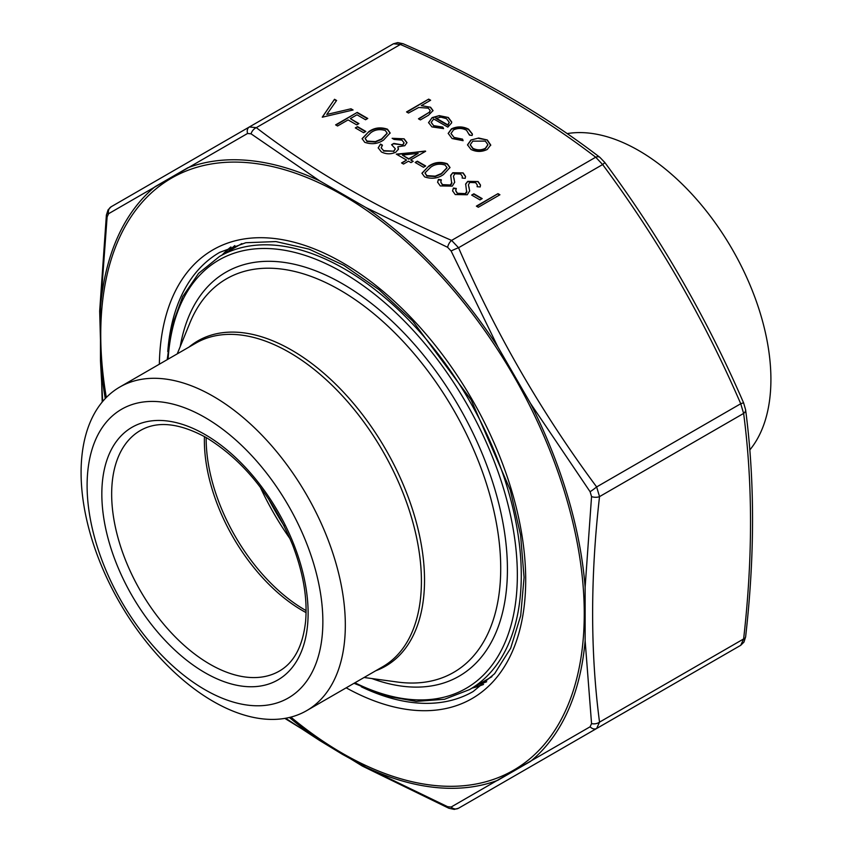 <?xml version="1.0" encoding="UTF-8"?>
<svg xmlns="http://www.w3.org/2000/svg" width="852" height="852" viewBox="0 0 852 852"><rect width="100%" height="100%" fill="white"/><g stroke="black" fill="none" stroke-linecap="round" stroke-linejoin="round"><path stroke-width="1.28" d="M567.155 133.604A186.844 107.874 60 0 1 638.798 150.591A186.844 107.874 60 0 1 770.911 379.428A186.844 107.874 60 0 1 749.803 449.962M204.981 417.491A166.704 96.244 60 0 1 307.071 680.599A166.704 96.244 60 0 1 102.9 562.725A166.704 96.244 60 0 1 204.981 417.491M213.202 396.297A186.844 107.874 -120 0 0 119.791 387.042A186.844 107.874 -120 0 0 119.781 602.79A186.844 107.874 -120 0 0 306.624 710.664A186.844 107.874 -120 0 0 335.273 560.946A186.844 107.874 -120 0 0 213.202 396.297M363.612 132.71L355.305 127.906L357.52 126.629L365.827 131.432L363.612 132.71M337.573 125.989L335.624 124.871L357.244 112.389L367.766 118.471L365.551 119.749L356.967 114.796L350.31 118.63L358.905 123.593L356.69 124.871L348.095 119.908L337.573 125.989M433.7 118.96L431.208 122.337L433.636 125.638L442.774 127.076L443.594 128.599L431.943 126.905L428.556 122.603L432.124 117.619L439.217 115.627L448.333 117.491L451.698 121.996L451.581 122.954L447.822 127.118L433.7 118.96M322.333 117.193L334.517 99.279L336.604 100.472L326.774 114.466L351.003 108.79L353.079 109.993L322.333 117.193M406.553 160.059L396.308 154.137L425.67 151.262L410.707 159.899L413.209 161.337L410.983 162.615L408.491 161.177L403.507 164.063L401.569 162.934L406.553 160.059L401.92 163.147M440.793 182.179L442.497 185.054L450.388 185.385L451.741 183.712L450.687 175.32L452.763 172.732L463.137 172.892L465.533 176.396L465.235 178.324L462.157 178.079L462.348 176.46L460.698 174.042L454.798 173.797L453.434 176.226L454.691 182.2L452.305 186.119L440.282 185.928L437.608 182.179L438.429 179.41L441.357 179.825L440.782 181.987L442.497 184.65L450.388 184.98L451.848 182.52M450.644 175.81L452.763 172.732M453.434 176.3L454.18 179.154M455.756 190.816L457.46 193.692L465.352 194.022L466.694 192.35L465.65 183.968L467.727 181.37L478.1 181.529L480.496 185.033L480.198 186.961L477.109 186.716L477.312 185.097L475.661 182.679L469.761 182.435L468.387 184.863L469.654 190.837L467.258 194.757L455.245 194.565L452.572 190.816L453.392 188.047L456.31 188.462L455.745 190.624L457.46 193.287L465.352 193.617L466.811 191.157M465.597 184.447L467.727 181.37M468.387 184.937L469.143 187.791M479.974 199.89L471.667 195.087L473.882 193.809L482.189 198.612L479.974 199.89M478.313 207.249L476.375 206.131L497.983 193.649L499.922 194.767L478.313 207.249M408.481 113.039L406.542 111.921L428.705 99.12L430.643 100.238L421.293 105.648L430.558 107.235L433.04 110.568L428.46 115.265L420.398 119.919L418.46 118.801L429.248 112.304L430.217 110.515L428.279 108.151L418.726 107.469L408.481 113.039M443.391 174.617C437.779 178.483 431.506 179.239 424.584 176.865L421.942 173.212L428.716 166.14C434.211 162.231 440.409 161.433 447.3 163.754L450.005 167.514L443.391 174.617M423.455 167.258L415.148 162.455L417.363 161.177L425.67 165.98L423.455 167.258M470.911 140.016L478.686 138.035L487.312 139.994L490.709 144.968L487.259 149.451C481.806 152.082 476.375 152.071 470.964 149.43L467.503 144.84L470.911 140.016L478.686 138.035M469.473 135.138L466.491 130.218C462.274 128.013 457.961 127.906 453.552 129.887L451.006 133.466L454.041 137.428L462.551 139.132L463.105 140.686L452.071 138.525L448.205 133.37L451.432 128.865C457.247 126.192 462.966 126.298 468.579 129.184L472.423 134.062L472.104 135.489L469.473 135.138L469.569 134.488M383.549 140.069C377.937 143.935 371.664 144.68 364.741 142.316L362.1 138.652L368.863 131.591C374.369 127.683 380.567 126.884 387.458 129.195L390.152 132.965L383.549 140.069M402.889 144.584L404.072 142.848L401.931 140.111L394.093 139.43L392.144 138.301L404.125 138.823L406.958 142.603L404.817 145.703L397.852 146.81L398.353 149.228L395.797 152.199C390.876 154.425 386.062 154.329 381.345 151.901L378.203 147.833L380.514 144.063L382.452 145.181L381.153 147.886L383.602 150.644L393.677 151.177L395.317 148.759L391.59 144.702L393.816 143.424L402.889 144.989L404.061 143.051M398.427 148.557L398.353 149.228M381.153 147.811L383.602 150.644M285.612 718.268L319.617 740.473L342.6 754.435L365.987 767.247L447.62 806.695L451.113 807.046L590.106 726.788L591.554 723.593L585.132 640.715L585.132 587.177L591.554 496.62L590.106 491.742L530.551 403.486L497.77 346.711L451.113 250.999L447.62 247.314L365.987 207.59L319.617 180.826L251.052 133.828L247.559 133.476L108.566 213.724L107.118 216.93L100.472 307.359L100.472 360.897L102.698 401.441M451.113 807.046A6.944 6.166 60 0 0 458.546 808.228L596.645 728.492A6.944 5.08 -120 0 1 590.106 726.788M602.641 725.031L740.739 645.305L743.626 638.947A6.944 3.429 6.3 0 0 745.617 636.87L743.945 642.11L740.739 645.305L458.546 808.228L602.641 725.031A6.944 5.08 60 0 0 602.747 724.977M591.554 723.593A6.944 4.516 -7.3 0 0 599.531 722.134L596.645 728.492M447.62 247.314A6.944 3.429 -66.3 0 1 451.603 240.413L595.697 157.215A6.944 4.516 -52.8 0 1 599.904 157.364L604.76 162.434A6.944 0.543 143.6 0 1 602.641 164.553L595.697 157.215C539.795 114.317 474.692 76.733 400.397 44.464L393.454 43.771L397.767 42.6L403.188 43.771A6.944 3.429 113.7 0 0 400.397 44.464L256.303 127.651A6.944 4.516 127.2 0 0 251.052 133.828M247.559 133.476A6.944 5.08 -120 0 1 249.359 126.969L393.454 43.771L249.359 126.969L256.303 127.651C312.205 170.549 377.308 208.133 451.603 240.413L458.546 247.74A6.944 0.543 156.4 0 0 451.113 250.999M590.106 491.742A6.944 0.543 -36.4 0 0 596.645 486.939L599.531 496.62C590.329 577.102 590.329 652.27 599.531 722.134L743.626 638.947C752.817 558.465 752.817 483.286 743.626 413.422L740.739 403.742A6.944 0.543 -23.6 0 1 743.636 402.964L745.596 409.716A6.944 4.516 172.7 0 1 743.626 413.422L599.531 496.62A6.944 3.429 -173.7 0 1 591.554 496.62M599.904 157.364L599.904 157.364C543.512 114.115 477.94 76.254 403.188 43.771M107.118 216.93A6.944 3.429 -173.7 0 1 106.383 215.13L108.087 209.848L111.261 206.695L249.359 126.969L111.261 206.695A6.944 6.166 60 0 0 108.566 213.724M102.197 402.037L99.673 311.065L106.383 215.13A6.944 3.429 -173.7 0 1 108.374 213.053M284.845 718.396L362.366 766.076L448.812 808.228A6.944 3.429 -66.3 0 1 447.62 806.695M105.286 398.544A344.272 198.772 60 0 1 100.472 360.897L100.472 307.359A344.272 198.772 60 0 1 155.053 186.705L187.834 167.769A344.272 198.772 60 0 1 319.617 180.826L365.987 207.59A344.272 198.772 60 0 1 497.77 346.711L530.551 403.486A344.272 198.772 60 0 1 585.132 587.177L585.132 640.715A344.272 198.772 60 0 1 530.551 761.368L497.77 780.294A344.272 198.772 60 0 1 365.987 767.247L319.617 740.473A344.272 198.772 60 0 1 289.414 717.469M406.894 112.123L428.705 99.12M428.705 99.535L430.292 100.451M430.558 107.235L421.293 105.648M430.558 107.64L433.029 110.771M418.811 119.003L429.248 112.304M429.248 112.709L430.207 110.717M476.726 206.333L497.983 193.649M497.983 194.054L499.57 194.97M472.019 195.289L473.882 193.809M473.882 194.213L481.838 198.814M452.572 191.018L453.392 188.047M453.392 188.452L456.15 188.856M466.694 192.35L466.811 191.37M467.727 181.774L478.1 181.529M478.1 181.934L480.496 185.246M477.195 186.726L477.312 185.363M469.143 188.196L469.644 191.029M437.619 182.381L438.429 179.41M438.429 179.815L441.187 180.209M451.741 183.712L451.858 182.733M452.763 173.137L463.137 172.892M463.137 173.297L465.533 176.609M462.231 178.089L462.348 176.726M454.18 179.559L454.691 182.392M421.953 173.414L428.716 166.14M428.716 166.555C434.211 162.636 440.409 161.837 447.3 164.159L447.3 163.754M447.3 164.159L449.994 167.716M425.01 173.105L426.863 176.034L435.212 176.566L441.464 173.904L446.991 167.908M445.149 165.064C439.685 163.414 434.85 164.148 430.665 167.258L424.999 172.892L426.863 175.629L435.212 176.162L441.464 173.499L447.002 167.684L445.149 165.064M415.499 162.668L417.363 161.177M417.363 161.592L425.318 166.183M396.904 154.489L425.276 151.038M412.847 161.539L410.707 159.899M402.336 155.064L408.768 159.186L418.162 153.36L402.336 155.064L408.768 158.781L418.162 153.36M322.258 117.15L334.517 99.279M334.517 99.684L336.391 100.77M351.003 108.79L326.774 114.466M351.003 109.205L352.579 110.11M478.686 138.439L487.312 139.994M487.312 140.41L490.709 145.373M467.503 145.042L470.911 140.42M470.24 144.936L472.903 148.717C477.013 150.729 481.156 150.74 485.31 148.749L487.908 144.915M485.31 148.344L487.919 144.712L485.363 141.112L472.839 141.144L470.24 144.733L472.903 148.312C477.013 150.325 481.156 150.335 485.31 148.344L485.31 148.749M448.205 133.572L451.432 129.28C457.247 126.597 462.966 126.703 468.579 129.589L468.579 129.184M468.579 129.589L472.423 134.265M451.006 133.668L454.041 137.428M454.041 137.832L462.551 139.132M462.551 139.547L462.966 140.697M431.218 122.539L433.636 125.638M433.636 126.053L442.774 127.076M442.774 127.491L443.391 128.631M428.567 122.805L432.124 117.619M432.124 118.034L439.217 115.627M439.217 116.032L448.333 117.491M448.333 117.906L451.698 122.198M435.841 117.959L447.822 124.871L449.228 122.283L446.491 118.673L440.942 117.171L435.841 118.364L447.822 125.287L449.217 122.496M335.986 125.074L357.244 112.389M357.244 112.805L367.414 118.673M358.543 123.796L350.31 118.63M355.657 128.109L357.52 126.629M357.52 127.033L365.476 131.634M362.111 138.865L368.863 131.591M368.863 131.996C374.369 128.088 380.567 127.289 387.458 129.611L387.458 129.195M387.458 129.611L390.152 133.168M365.167 138.556L367.02 141.485L375.37 142.018L381.621 139.355L387.149 133.359M385.306 130.516C379.832 128.865 375.008 129.589 370.812 132.71L365.157 138.344L367.02 141.07L375.37 141.613L381.621 138.94L387.149 133.136L385.306 130.516M392.591 138.556L404.125 138.823M404.125 139.227L406.958 142.806M398.353 149.643L397.852 146.81M378.213 148.035L380.514 144.063M380.514 144.467L382.207 145.447M383.602 151.049L393.677 151.177M393.677 151.592L395.307 148.972M391.931 144.915L393.816 143.424M393.816 143.828L402.889 144.989M204.981 434.509A145.862 84.21 60 0 1 294.302 664.72A145.862 84.21 60 0 1 115.659 561.585A145.862 84.21 60 0 1 204.981 434.509M306.624 710.664L382.718 666.733A186.844 107.874 -120 0 0 411.356 517.015A186.844 107.874 -120 0 0 289.297 352.366A186.844 107.874 -120 0 0 195.875 343.111L119.791 387.042M268.455 498.676A194.48 112.283 -120 0 0 284.28 526.089M206.173 437.545A139.845 80.738 -120 0 0 305.059 610.011A139.845 80.738 -120 0 0 306.092 610.596M290.17 538.943A193.553 111.75 60 0 1 260.265 487.152M306.07 612.599A138.919 80.205 60 0 1 302.598 610.671A138.919 80.205 60 0 1 204.437 436.565M140.442 430.462A138.919 80.205 -120 0 0 140.431 590.873A138.919 80.205 -120 0 0 279.349 671.078C294.057 662.632 302.801 646.114 305.58 621.534C307.625 598.306 303.259 572.682 292.502 544.684C272.342 496.215 243.651 460.559 206.418 437.683C179.591 423.029 157.599 420.622 140.442 430.462M188.995 347.083A187.77 108.417 60 0 1 291.757 350.193A187.77 108.417 60 0 1 416.798 524.15A187.77 108.417 60 0 1 375.838 670.705M364.092 677.489L397.373 682.026A227.207 131.176 -120 0 0 498.047 533.182A227.207 131.176 -120 0 0 340.055 290.106A227.207 131.176 -120 0 0 189.964 322.78L177.248 353.868M180.23 346.583A233.224 134.648 60 0 1 342.504 283.78A233.224 134.648 60 0 1 506.759 552A233.224 134.648 60 0 1 371.887 678.554M354.943 682.771A247.272 142.763 -120 0 0 517.239 567.901A247.272 142.763 -120 0 0 342.504 272.31A247.272 142.763 -120 0 0 168.1 359.15M167.184 359.682L172.072 325.815L182.637 296.709L198.601 273.343L219.443 256.516A250.051 144.371 60 0 1 344.474 268.902A250.051 144.371 60 0 1 507.824 489.25A250.051 144.371 60 0 1 469.495 689.619L491.913 676.68M486.652 681.77A252.831 145.969 60 0 1 478.313 684.529M228.261 251.436A252.831 145.969 60 0 1 234.832 245.589M290.862 717.107A341.897 197.398 -120 0 0 342.504 753.37A341.897 197.398 -120 0 0 583.641 593.418A341.897 197.398 -120 0 0 307.934 177.951A341.897 197.398 -120 0 0 106.319 397.469M159.345 364.209A259.083 149.579 60 0 1 343.739 263.385A259.083 149.579 60 0 1 525.695 578.551A259.083 149.579 60 0 1 346.189 687.83M222.106 254.982A253.523 146.374 60 0 1 230.828 247.027M361.301 686.808A253.523 146.374 -120 0 0 473.19 691.494L494.618 673.698L510.699 648.159L520.7 615.655L524.076 577.411L520.572 534.981L510.295 490.06L471.156 399.918L412.656 320.959L378.906 289.595L343.91 265.355L309.106 249.157L275.952 241.574L245.802 242.724L219.678 252.373A253.523 146.374 -120 0 0 167.78 351.62M483.403 684.507A253.523 146.374 60 0 1 472.157 688.086M596.645 486.939L740.739 403.742C703.912 318.701 657.872 238.975 602.641 164.553L458.546 247.74C495.385 332.781 541.425 412.517 596.645 486.939M219.443 256.516L241.861 243.576M469.495 689.619L444.51 699.268L416.287 701.398L385.796 696.009L354.027 683.304M483.521 684.422L472.615 687.82M222.564 254.716L230.956 246.974M745.596 409.716C754.861 480.177 754.861 555.898 745.617 636.87M604.76 162.434C660.289 237.282 706.585 317.455 743.636 402.964M448.812 808.228L454.233 809.4L458.546 808.228"/></g></svg>
